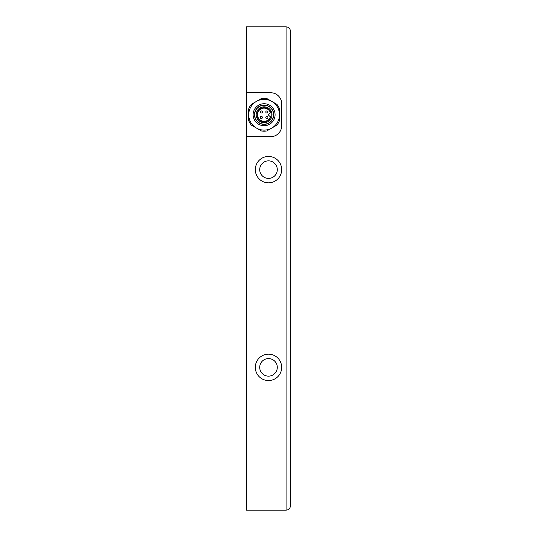 <?xml version="1.0" encoding="UTF-8"?>
<svg xmlns="http://www.w3.org/2000/svg" width="537" height="537" viewBox="0 0 537 537"><rect width="100%" height="100%" fill="white"/><g stroke="black" fill="none" stroke-linecap="round" stroke-linejoin="round"><path stroke-width="0.81" d="M265.795 111.978A1.054 1.054 90 0 1 266.855 110.924A1.054 1.054 90 0 1 267.909 111.978A1.054 1.054 90 0 1 266.855 113.032A1.054 1.054 90 0 1 265.795 111.978M248.732 120.637L248.732 108.81A16.479 16.479 0 0 1 251.296 104.366L256.418 101.406A15.378 15.378 0 0 0 256.418 128.041L251.296 125.081A16.479 16.479 0 0 1 248.732 120.637M261.539 130.994L256.418 128.041A15.378 15.378 0 0 0 279.482 114.723A15.378 15.378 0 0 0 256.418 101.406L261.539 98.446A16.479 16.479 0 0 1 266.674 98.446L276.917 104.366A16.479 16.479 0 0 1 279.482 108.81L279.482 120.637A16.479 16.479 0 0 1 276.917 125.081L266.674 130.994A16.479 16.479 0 0 1 261.539 130.994M275.092 114.723A10.982 10.982 0 0 1 258.612 124.235A10.982 10.982 0 0 1 258.612 105.212A10.982 10.982 0 0 1 275.092 114.723M273.742 114.723A9.639 9.639 0 0 0 259.29 106.38A9.639 9.639 0 0 0 259.29 123.067A9.639 9.639 0 0 0 273.742 114.723M273.555 114.723A9.444 9.444 0 0 1 259.384 122.906A9.444 9.444 0 0 1 259.384 106.541A9.444 9.444 0 0 1 273.555 114.723M256.196 114.723A7.907 7.907 0 0 1 265.486 106.937A7.907 7.907 0 0 1 271.534 117.442A7.907 7.907 0 0 1 256.196 114.723M270.708 117.14A7.028 7.028 0 0 0 259.908 109.085A7.028 7.028 0 0 0 259.908 120.362A7.028 7.028 0 0 0 270.708 117.14L268.782 115.368A0.879 0.879 0 0 1 268.782 114.079L270.708 112.307M265.795 117.469A1.054 1.054 0 0 1 266.855 116.415A1.054 1.054 0 0 1 267.909 117.469A1.054 1.054 0 0 1 266.855 118.523A1.054 1.054 0 0 1 265.795 117.469A1.054 1.054 0 0 1 266.855 116.415A1.054 1.054 0 0 1 267.909 117.469A1.054 1.054 0 0 1 266.855 118.523A1.054 1.054 0 0 1 265.795 117.469M260.304 111.978A1.054 1.054 0 0 1 261.358 110.924A1.054 1.054 0 0 1 262.412 111.978A1.054 1.054 0 0 1 261.358 113.032A1.054 1.054 0 0 1 260.304 111.978A1.054 1.054 0 0 1 261.358 110.924A1.054 1.054 0 0 1 262.412 111.978A1.054 1.054 0 0 1 261.358 113.032A1.054 1.054 0 0 1 260.304 111.978M260.304 117.469A1.054 1.054 0 0 1 261.358 116.415A1.054 1.054 0 0 1 262.412 117.469A1.054 1.054 0 0 1 261.358 118.523A1.054 1.054 0 0 1 260.304 117.469A1.054 1.054 0 0 1 261.358 116.415A1.054 1.054 0 0 1 262.412 117.469A1.054 1.054 0 0 1 261.358 118.523A1.054 1.054 0 0 1 260.304 117.469M290.47 31.247C290.202 28.582 288.738 27.119 286.073 26.85L246.53 26.85L246.53 510.15L286.073 510.15C288.738 509.882 290.202 508.418 290.47 505.753C290.202 508.418 288.738 509.882 286.073 510.15L286.073 26.85C288.738 27.119 290.202 28.582 290.47 31.247L290.47 505.753M246.53 92.753L270.695 92.753A10.982 10.982 0 0 1 281.683 103.742L281.683 125.705A10.982 10.982 0 0 1 270.695 136.693L246.53 136.693M255.317 169.645A13.183 13.183 0 0 1 275.092 158.227A13.183 13.183 0 0 1 275.092 181.056A13.183 13.183 0 0 1 255.317 169.645M255.317 367.355A13.183 13.183 0 0 1 275.092 355.944A13.183 13.183 0 0 1 275.092 378.773A13.183 13.183 0 0 1 255.317 367.355M270.353 112.629A6.592 6.592 0 0 0 260.217 109.4A6.592 6.592 0 0 0 260.217 120.04A6.592 6.592 0 0 0 270.353 116.818M259.713 169.645A8.787 8.787 0 0 1 272.897 162.033A8.787 8.787 0 0 1 272.897 177.25A8.787 8.787 0 0 1 259.713 169.645M259.713 367.355A8.787 8.787 0 0 1 272.897 359.75A8.787 8.787 0 0 1 272.897 374.967A8.787 8.787 0 0 1 259.713 367.355"/></g></svg>
